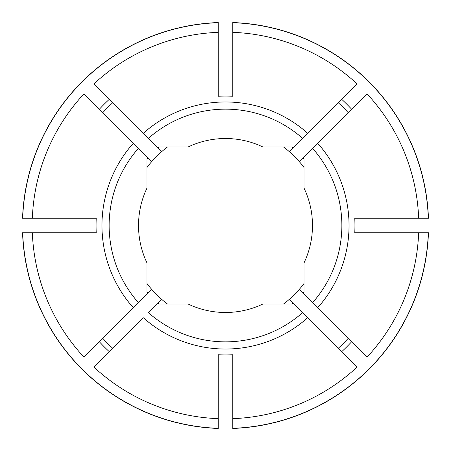 <?xml version="1.0" encoding="UTF-8"?>
<svg xmlns="http://www.w3.org/2000/svg" width="451" height="451" viewBox="0 0 451 451"><rect width="100%" height="100%" fill="white"/><g stroke="black" fill="none" stroke-linecap="round" stroke-linejoin="round"><path stroke-width="0.68" d="M304.025 167.518A97.608 97.608 0 0 0 289.204 151.547L302.491 138.26A116.358 116.358 0 0 0 148.509 138.26L94.05 83.796A193.287 193.287 0 0 1 218.25 32.348L218.25 96.255A129.448 129.448 0 0 1 232.75 96.255L232.75 32.348A193.287 193.287 0 0 1 356.95 83.796L307.576 133.175A123.535 123.535 0 0 0 143.424 133.175L161.796 151.547A97.608 97.608 0 0 0 146.975 167.518M102.602 112.857A166.707 166.707 0 0 1 112.857 102.602L109.435 99.186A171.543 171.543 0 0 0 99.186 109.435M151.547 161.796L83.796 94.05A193.287 193.287 0 0 0 32.348 218.25L22.55 218.25A203.08 203.08 0 0 1 218.25 22.55L218.25 32.348M338.143 348.397A166.707 166.707 0 0 0 348.397 338.143M428.32 218.25A202.95 202.95 0 0 0 232.75 22.68L232.75 22.55A203.08 203.08 0 0 1 428.45 218.25L354.745 218.25A129.448 129.448 0 0 1 354.745 232.75L418.652 232.75A193.287 193.287 0 0 1 367.204 356.95L299.453 289.204A97.608 97.608 0 0 0 304.025 283.482M292.8 303.049A102.681 102.681 0 0 1 291.667 304.025L262.91 304.025A86.981 86.981 0 0 1 188.09 304.025L159.333 304.025A102.681 102.681 0 0 1 158.2 303.049L148.509 312.74A116.358 116.358 0 0 0 302.491 312.74L307.576 317.825A123.535 123.535 0 0 1 143.424 317.825L94.05 367.204A193.287 193.287 0 0 0 218.25 418.652L218.25 354.745A129.448 129.448 0 0 0 232.75 354.745L232.75 418.652A193.287 193.287 0 0 0 356.95 367.204L289.204 299.453A97.608 97.608 0 0 0 299.453 289.204M303.049 292.8A102.681 102.681 0 0 0 304.025 291.667L304.025 262.91A86.981 86.981 0 0 0 304.025 188.09L304.025 159.333A102.681 102.681 0 0 0 303.049 158.2L317.825 143.424A123.535 123.535 0 0 1 317.825 307.576L312.74 302.491A116.358 116.358 0 0 0 312.74 148.509L367.204 94.05A193.287 193.287 0 0 1 418.652 218.25M348.397 112.857A166.707 166.707 0 0 0 338.143 102.602L341.565 99.186A171.543 171.543 0 0 1 351.814 109.435L348.397 112.857M302.491 138.26L307.576 133.175L302.491 138.26M32.348 218.25L96.255 218.25A129.448 129.448 0 0 0 96.255 232.75L32.348 232.75A193.287 193.287 0 0 0 83.796 356.95L147.951 292.8A102.681 102.681 0 0 1 146.975 291.667L146.975 262.91A86.981 86.981 0 0 1 146.975 188.09L146.975 159.333A102.681 102.681 0 0 1 147.951 158.2M292.8 147.951A102.681 102.681 0 0 0 291.667 146.975L262.91 146.975A86.981 86.981 0 0 0 188.09 146.975L159.333 146.975A102.681 102.681 0 0 0 158.2 147.951M167.518 146.975A97.608 97.608 0 0 0 161.796 151.547M138.26 148.509L133.175 143.424A123.535 123.535 0 0 0 133.175 307.576L138.26 302.491A116.358 116.358 0 0 1 138.26 148.509M232.75 418.652L232.75 428.45A203.08 203.08 0 0 0 428.45 232.75L418.652 232.75M32.348 232.75L22.55 232.75A203.08 203.08 0 0 0 218.25 428.45L218.25 418.652M232.75 22.68L232.75 32.348M218.25 58.951L218.25 54.114M22.68 232.75A202.95 202.95 0 0 0 218.25 428.32M232.75 428.32A202.95 202.95 0 0 0 428.32 232.75M218.25 22.68A202.95 202.95 0 0 0 22.68 218.25M289.204 151.547A97.608 97.608 0 0 0 283.482 146.975M299.453 161.796L303.049 158.2M283.482 304.025A97.608 97.608 0 0 0 289.204 299.453M146.975 283.482A97.608 97.608 0 0 0 167.518 304.025M158.2 303.049L161.796 299.453M147.951 292.8L151.547 289.204M102.602 338.143A166.707 166.707 0 0 0 112.857 348.397M232.75 392.049L232.75 396.886M99.186 341.565A171.543 171.543 0 0 0 109.435 351.814M341.565 351.814A171.543 171.543 0 0 0 351.814 341.565"/></g></svg>
